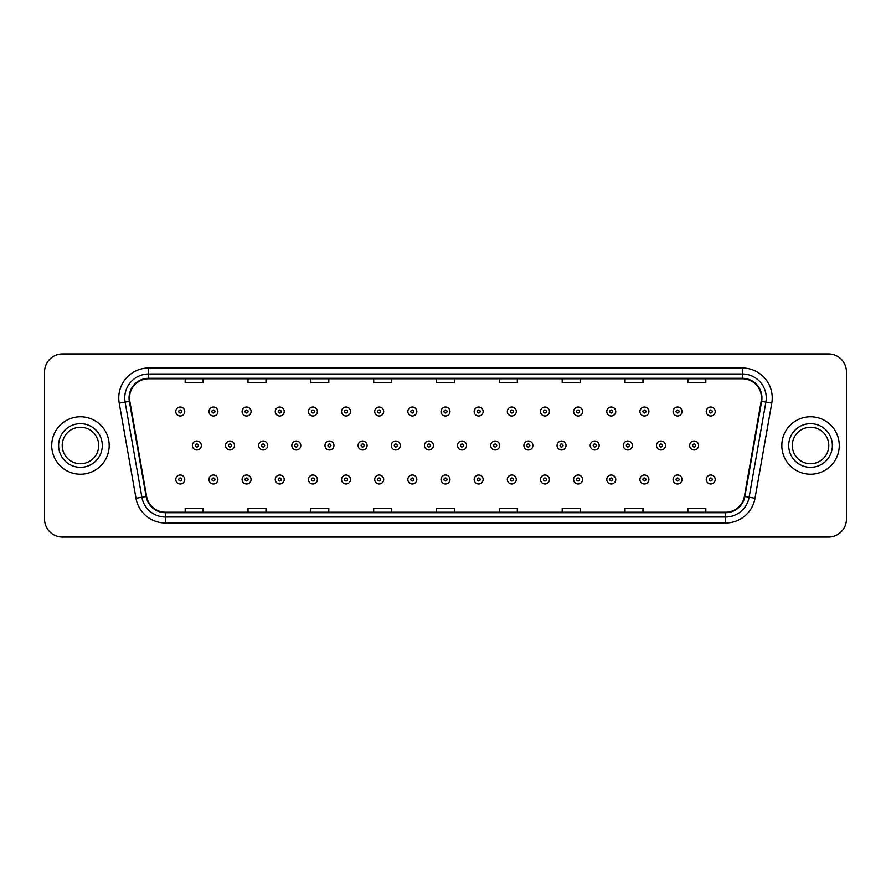 <?xml version="1.0" encoding="UTF-8"?>
<svg xmlns="http://www.w3.org/2000/svg" width="891" height="891" viewBox="0 0 891 891"><rect width="100%" height="100%" fill="white"/><g stroke="black" fill="none" stroke-linecap="round" stroke-linejoin="round"><path stroke-width="1.34" d="M51.734 445.5A28.724 28.724 0 0 0 80.457 474.224A28.724 28.724 0 0 0 109.181 445.5A28.724 28.724 0 0 0 80.457 416.776A28.724 28.724 0 0 0 51.734 445.5A28.724 28.724 0 0 0 80.457 474.224A28.724 28.724 0 0 0 109.181 445.5A28.724 28.724 0 0 0 80.457 416.776A28.724 28.724 0 0 0 51.734 445.5M781.819 445.5A28.724 28.724 0 0 0 810.543 474.224A28.724 28.724 0 0 0 839.266 445.5A28.724 28.724 0 0 0 810.543 416.776A28.724 28.724 0 0 0 781.819 445.5A28.724 28.724 0 0 0 810.543 474.224A28.724 28.724 0 0 0 839.266 445.5A28.724 28.724 0 0 0 810.543 416.776A28.724 28.724 0 0 0 781.819 445.5M129.529 397.921A19.145 19.145 0 0 1 148.674 378.775L742.326 378.775A19.145 19.145 0 0 1 761.181 401.251L744.408 496.398A19.145 19.145 0 0 1 725.541 512.225L165.459 512.225A19.145 19.145 0 0 1 146.592 496.398L129.819 401.251A19.145 19.145 0 0 1 129.529 397.921M129.05 397.921A19.624 19.624 0 0 0 129.351 401.329L146.124 496.487A19.624 19.624 0 0 0 165.459 512.704L725.541 512.704A19.624 19.624 0 0 0 744.876 496.487L761.649 401.329A19.624 19.624 0 0 0 742.326 378.296L148.674 378.296A19.624 19.624 0 0 0 129.05 397.921M119.216 403.122A29.926 29.926 0 0 1 148.674 368.005L742.326 368.005A29.926 29.926 0 0 1 771.784 403.122L755.011 498.269A29.926 29.926 0 0 1 725.541 522.995L165.459 522.995A29.926 29.926 0 0 1 135.989 498.269L119.216 403.122L125.108 402.086A23.934 23.934 0 0 1 148.674 373.986L742.326 373.986A23.934 23.934 0 0 1 765.892 402.086L749.119 497.234A23.934 23.934 0 0 1 725.541 517.014L165.459 517.014A23.934 23.934 0 0 1 141.881 497.234L125.108 402.086A23.934 23.934 0 0 1 124.74 397.921M846.45 371.892A17.954 17.954 0 0 0 828.496 353.939L62.504 353.939A17.954 17.954 0 0 0 44.55 371.892L44.55 519.108A17.954 17.954 0 0 0 62.504 537.061L828.496 537.061A17.954 17.954 0 0 0 846.45 519.108L846.45 371.892L846.45 519.108M436.523 378.775L436.523 382.829L454.477 382.829L454.477 378.775M373.685 378.775L373.685 382.829L391.639 382.829L391.639 378.775M310.848 378.775L310.848 382.829L328.801 382.829L328.801 378.775M248.021 378.775L248.021 382.829L265.975 382.829L265.975 378.775M185.183 378.775L185.183 382.829L203.137 382.829L203.137 378.775M499.361 378.775L499.361 382.829L517.315 382.829L517.315 378.775M562.199 378.775L562.199 382.829L580.152 382.829L580.152 378.775M625.025 378.775L625.025 382.829L642.979 382.829L642.979 378.775M687.863 378.775L687.863 382.829L705.817 382.829L705.817 378.775M454.477 512.225L454.477 508.171L436.523 508.171L436.523 512.225M391.639 512.225L391.639 508.171L373.685 508.171L373.685 512.225M328.801 512.225L328.801 508.171L310.848 508.171L310.848 512.225M265.975 512.225L265.975 508.171L248.021 508.171L248.021 512.225M203.137 512.225L203.137 508.171L185.183 508.171L185.183 512.225M517.315 512.225L517.315 508.171L499.361 508.171L499.361 512.225M580.152 512.225L580.152 508.171L562.199 508.171L562.199 512.225M642.979 512.225L642.979 508.171L625.025 508.171L625.025 512.225M705.817 512.225L705.817 508.171L687.863 508.171L687.863 512.225M44.55 371.892L44.55 519.108M828.496 353.939L62.504 353.939M62.504 537.061L828.496 537.061M184.76 411.508A4.488 4.488 0 0 1 180.272 415.997A4.488 4.488 0 0 1 175.783 411.508A4.488 4.488 0 0 1 180.272 407.02A4.488 4.488 0 0 1 184.76 411.508A4.488 4.488 0 0 0 180.272 407.02A4.488 4.488 0 0 0 175.783 411.508M192.367 445.5A4.488 4.488 0 0 1 196.855 441.012A4.488 4.488 0 0 1 201.344 445.5A4.488 4.488 0 0 1 196.855 449.988A4.488 4.488 0 0 1 192.367 445.5A4.488 4.488 0 0 0 196.855 449.988A4.488 4.488 0 0 0 201.344 445.5M175.783 479.492A4.488 4.488 0 0 1 180.272 475.003A4.488 4.488 0 0 1 184.76 479.492A4.488 4.488 0 0 1 180.272 483.98A4.488 4.488 0 0 1 175.783 479.492A4.488 4.488 0 0 0 180.272 483.98A4.488 4.488 0 0 0 184.76 479.492M98.701 445.5A18.243 18.243 0 0 0 80.457 427.257A18.243 18.243 0 0 0 62.214 445.5A18.243 18.243 0 0 0 80.457 463.743A18.243 18.243 0 0 0 98.701 445.5A18.243 18.243 0 0 1 80.457 463.743A18.243 18.243 0 0 1 62.214 445.5M217.916 411.508A4.488 4.488 0 0 1 213.428 415.997A4.488 4.488 0 0 1 208.94 411.508A4.488 4.488 0 0 1 213.428 407.02A4.488 4.488 0 0 1 217.916 411.508A4.488 4.488 0 0 0 213.428 407.02A4.488 4.488 0 0 0 208.94 411.508M251.073 411.508A4.488 4.488 0 0 1 246.584 415.997A4.488 4.488 0 0 1 242.096 411.508A4.488 4.488 0 0 1 246.584 407.02A4.488 4.488 0 0 1 251.073 411.508A4.488 4.488 0 0 0 246.584 407.02A4.488 4.488 0 0 0 242.096 411.508M284.218 411.508A4.488 4.488 0 0 1 279.729 415.997A4.488 4.488 0 0 1 275.241 411.508A4.488 4.488 0 0 1 279.729 407.02A4.488 4.488 0 0 1 284.218 411.508A4.488 4.488 0 0 0 279.729 407.02A4.488 4.488 0 0 0 275.241 411.508M317.374 411.508A4.488 4.488 0 0 1 312.886 415.997A4.488 4.488 0 0 1 308.397 411.508A4.488 4.488 0 0 1 312.886 407.02A4.488 4.488 0 0 1 317.374 411.508A4.488 4.488 0 0 0 312.886 407.02A4.488 4.488 0 0 0 308.397 411.508M225.512 445.5A4.488 4.488 0 0 1 230.001 441.012A4.488 4.488 0 0 1 234.489 445.5A4.488 4.488 0 0 1 230.001 449.988A4.488 4.488 0 0 1 225.512 445.5A4.488 4.488 0 0 0 230.001 449.988A4.488 4.488 0 0 0 234.489 445.5M258.668 445.5A4.488 4.488 0 0 1 263.157 441.012A4.488 4.488 0 0 1 267.645 445.5A4.488 4.488 0 0 1 263.157 449.988A4.488 4.488 0 0 1 258.668 445.5A4.488 4.488 0 0 0 263.157 449.988A4.488 4.488 0 0 0 267.645 445.5M291.825 445.5A4.488 4.488 0 0 1 296.313 441.012A4.488 4.488 0 0 1 300.802 445.5A4.488 4.488 0 0 1 296.313 449.988A4.488 4.488 0 0 1 291.825 445.5A4.488 4.488 0 0 0 296.313 449.988A4.488 4.488 0 0 0 300.802 445.5M828.786 445.5A18.243 18.243 0 0 0 810.543 427.257A18.243 18.243 0 0 0 792.299 445.5A18.243 18.243 0 0 0 810.543 463.743A18.243 18.243 0 0 0 828.786 445.5A18.243 18.243 0 0 1 810.543 463.743A18.243 18.243 0 0 1 792.299 445.5M350.531 411.508A4.488 4.488 0 0 1 346.042 415.997A4.488 4.488 0 0 1 341.554 411.508A4.488 4.488 0 0 1 346.042 407.02A4.488 4.488 0 0 1 350.531 411.508A4.488 4.488 0 0 0 346.042 407.02A4.488 4.488 0 0 0 341.554 411.508M383.687 411.508A4.488 4.488 0 0 1 379.198 415.997A4.488 4.488 0 0 1 374.71 411.508A4.488 4.488 0 0 1 379.198 407.02A4.488 4.488 0 0 1 383.687 411.508A4.488 4.488 0 0 0 379.198 407.02A4.488 4.488 0 0 0 374.71 411.508M416.832 411.508A4.488 4.488 0 0 1 412.344 415.997A4.488 4.488 0 0 1 407.855 411.508A4.488 4.488 0 0 1 412.344 407.02A4.488 4.488 0 0 1 416.832 411.508A4.488 4.488 0 0 0 412.344 407.02A4.488 4.488 0 0 0 407.855 411.508M324.981 445.5A4.488 4.488 0 0 1 329.458 441.012A4.488 4.488 0 0 1 333.947 445.5A4.488 4.488 0 0 1 329.458 449.988A4.488 4.488 0 0 1 324.981 445.5A4.488 4.488 0 0 0 329.458 449.988A4.488 4.488 0 0 0 333.947 445.5M358.126 445.5A4.488 4.488 0 0 1 362.615 441.012A4.488 4.488 0 0 1 367.103 445.5A4.488 4.488 0 0 1 362.615 449.988A4.488 4.488 0 0 1 358.126 445.5A4.488 4.488 0 0 0 362.615 449.988A4.488 4.488 0 0 0 367.103 445.5M391.283 445.5A4.488 4.488 0 0 1 395.771 441.012A4.488 4.488 0 0 1 400.259 445.5A4.488 4.488 0 0 1 395.771 449.988A4.488 4.488 0 0 1 391.283 445.5A4.488 4.488 0 0 0 395.771 449.988A4.488 4.488 0 0 0 400.259 445.5M449.988 411.508A4.488 4.488 0 0 1 445.5 415.997A4.488 4.488 0 0 1 441.012 411.508A4.488 4.488 0 0 1 445.5 407.02A4.488 4.488 0 0 1 449.988 411.508A4.488 4.488 0 0 0 445.5 407.02A4.488 4.488 0 0 0 441.012 411.508M483.145 411.508A4.488 4.488 0 0 1 478.656 415.997A4.488 4.488 0 0 1 474.168 411.508A4.488 4.488 0 0 1 478.656 407.02A4.488 4.488 0 0 1 483.145 411.508A4.488 4.488 0 0 0 478.656 407.02A4.488 4.488 0 0 0 474.168 411.508M516.29 411.508A4.488 4.488 0 0 1 511.802 415.997A4.488 4.488 0 0 1 507.313 411.508A4.488 4.488 0 0 1 511.802 407.02A4.488 4.488 0 0 1 516.29 411.508A4.488 4.488 0 0 0 511.802 407.02A4.488 4.488 0 0 0 507.313 411.508M549.446 411.508A4.488 4.488 0 0 1 544.958 415.997A4.488 4.488 0 0 1 540.469 411.508A4.488 4.488 0 0 1 544.958 407.02A4.488 4.488 0 0 1 549.446 411.508A4.488 4.488 0 0 0 544.958 407.02A4.488 4.488 0 0 0 540.469 411.508M582.603 411.508A4.488 4.488 0 0 1 578.114 415.997A4.488 4.488 0 0 1 573.626 411.508A4.488 4.488 0 0 1 578.114 407.02A4.488 4.488 0 0 1 582.603 411.508A4.488 4.488 0 0 0 578.114 407.02A4.488 4.488 0 0 0 573.626 411.508M424.439 445.5A4.488 4.488 0 0 1 428.927 441.012A4.488 4.488 0 0 1 433.416 445.5A4.488 4.488 0 0 1 428.927 449.988A4.488 4.488 0 0 1 424.439 445.5A4.488 4.488 0 0 0 428.927 449.988A4.488 4.488 0 0 0 433.416 445.5M457.584 445.5A4.488 4.488 0 0 1 462.073 441.012A4.488 4.488 0 0 1 466.561 445.5A4.488 4.488 0 0 1 462.073 449.988A4.488 4.488 0 0 1 457.584 445.5A4.488 4.488 0 0 0 462.073 449.988A4.488 4.488 0 0 0 466.561 445.5M490.741 445.5A4.488 4.488 0 0 1 495.229 441.012A4.488 4.488 0 0 1 499.717 445.5A4.488 4.488 0 0 1 495.229 449.988A4.488 4.488 0 0 1 490.741 445.5A4.488 4.488 0 0 0 495.229 449.988A4.488 4.488 0 0 0 499.717 445.5M523.897 445.5A4.488 4.488 0 0 1 528.385 441.012A4.488 4.488 0 0 1 532.874 445.5A4.488 4.488 0 0 1 528.385 449.988A4.488 4.488 0 0 1 523.897 445.5A4.488 4.488 0 0 0 528.385 449.988A4.488 4.488 0 0 0 532.874 445.5M557.053 445.5A4.488 4.488 0 0 1 561.542 441.012A4.488 4.488 0 0 1 566.019 445.5A4.488 4.488 0 0 1 561.542 449.988A4.488 4.488 0 0 1 557.053 445.5A4.488 4.488 0 0 0 561.542 449.988A4.488 4.488 0 0 0 566.019 445.5M615.759 411.508A4.488 4.488 0 0 1 611.271 415.997A4.488 4.488 0 0 1 606.782 411.508A4.488 4.488 0 0 1 611.271 407.02A4.488 4.488 0 0 1 615.759 411.508A4.488 4.488 0 0 0 611.271 407.02A4.488 4.488 0 0 0 606.782 411.508M648.904 411.508A4.488 4.488 0 0 1 644.416 415.997A4.488 4.488 0 0 1 639.927 411.508A4.488 4.488 0 0 1 644.416 407.02A4.488 4.488 0 0 1 648.904 411.508A4.488 4.488 0 0 0 644.416 407.02A4.488 4.488 0 0 0 639.927 411.508M682.06 411.508A4.488 4.488 0 0 1 677.572 415.997A4.488 4.488 0 0 1 673.084 411.508A4.488 4.488 0 0 1 677.572 407.02A4.488 4.488 0 0 1 682.06 411.508A4.488 4.488 0 0 0 677.572 407.02A4.488 4.488 0 0 0 673.084 411.508M715.217 411.508A4.488 4.488 0 0 1 710.728 415.997A4.488 4.488 0 0 1 706.24 411.508A4.488 4.488 0 0 1 710.728 407.02A4.488 4.488 0 0 1 715.217 411.508A4.488 4.488 0 0 0 710.728 407.02A4.488 4.488 0 0 0 706.24 411.508M590.198 445.5A4.488 4.488 0 0 1 594.687 441.012A4.488 4.488 0 0 1 599.175 445.5A4.488 4.488 0 0 1 594.687 449.988A4.488 4.488 0 0 1 590.198 445.5A4.488 4.488 0 0 0 594.687 449.988A4.488 4.488 0 0 0 599.175 445.5M623.355 445.5A4.488 4.488 0 0 1 627.843 441.012A4.488 4.488 0 0 1 632.332 445.5A4.488 4.488 0 0 1 627.843 449.988A4.488 4.488 0 0 1 623.355 445.5A4.488 4.488 0 0 0 627.843 449.988A4.488 4.488 0 0 0 632.332 445.5M656.511 445.5A4.488 4.488 0 0 1 660.999 441.012A4.488 4.488 0 0 1 665.488 445.5A4.488 4.488 0 0 1 660.999 449.988A4.488 4.488 0 0 1 656.511 445.5A4.488 4.488 0 0 0 660.999 449.988A4.488 4.488 0 0 0 665.488 445.5M689.656 445.5A4.488 4.488 0 0 1 694.145 441.012A4.488 4.488 0 0 1 698.633 445.5A4.488 4.488 0 0 1 694.145 449.988A4.488 4.488 0 0 1 689.656 445.5A4.488 4.488 0 0 0 694.145 449.988A4.488 4.488 0 0 0 698.633 445.5M208.94 479.492A4.488 4.488 0 0 1 213.428 475.003A4.488 4.488 0 0 1 217.916 479.492A4.488 4.488 0 0 1 213.428 483.98A4.488 4.488 0 0 1 208.94 479.492A4.488 4.488 0 0 0 213.428 483.98A4.488 4.488 0 0 0 217.916 479.492M242.096 479.492A4.488 4.488 0 0 1 246.584 475.003A4.488 4.488 0 0 1 251.073 479.492A4.488 4.488 0 0 1 246.584 483.98A4.488 4.488 0 0 1 242.096 479.492A4.488 4.488 0 0 0 246.584 483.98A4.488 4.488 0 0 0 251.073 479.492M275.241 479.492A4.488 4.488 0 0 1 279.729 475.003A4.488 4.488 0 0 1 284.218 479.492A4.488 4.488 0 0 1 279.729 483.98A4.488 4.488 0 0 1 275.241 479.492A4.488 4.488 0 0 0 279.729 483.98A4.488 4.488 0 0 0 284.218 479.492M308.397 479.492A4.488 4.488 0 0 1 312.886 475.003A4.488 4.488 0 0 1 317.374 479.492A4.488 4.488 0 0 1 312.886 483.98A4.488 4.488 0 0 1 308.397 479.492A4.488 4.488 0 0 0 312.886 483.98A4.488 4.488 0 0 0 317.374 479.492M341.554 479.492A4.488 4.488 0 0 1 346.042 475.003A4.488 4.488 0 0 1 350.531 479.492A4.488 4.488 0 0 1 346.042 483.98A4.488 4.488 0 0 1 341.554 479.492A4.488 4.488 0 0 0 346.042 483.98A4.488 4.488 0 0 0 350.531 479.492M374.71 479.492A4.488 4.488 0 0 1 379.198 475.003A4.488 4.488 0 0 1 383.687 479.492A4.488 4.488 0 0 1 379.198 483.98A4.488 4.488 0 0 1 374.71 479.492A4.488 4.488 0 0 0 379.198 483.98A4.488 4.488 0 0 0 383.687 479.492M407.855 479.492A4.488 4.488 0 0 1 412.344 475.003A4.488 4.488 0 0 1 416.832 479.492A4.488 4.488 0 0 1 412.344 483.98A4.488 4.488 0 0 1 407.855 479.492A4.488 4.488 0 0 0 412.344 483.98A4.488 4.488 0 0 0 416.832 479.492M441.012 479.492A4.488 4.488 0 0 1 445.5 475.003A4.488 4.488 0 0 1 449.988 479.492A4.488 4.488 0 0 1 445.5 483.98A4.488 4.488 0 0 1 441.012 479.492A4.488 4.488 0 0 0 445.5 483.98A4.488 4.488 0 0 0 449.988 479.492M474.168 479.492A4.488 4.488 0 0 1 478.656 475.003A4.488 4.488 0 0 1 483.145 479.492A4.488 4.488 0 0 1 478.656 483.98A4.488 4.488 0 0 1 474.168 479.492A4.488 4.488 0 0 0 478.656 483.98A4.488 4.488 0 0 0 483.145 479.492M507.313 479.492A4.488 4.488 0 0 1 511.802 475.003A4.488 4.488 0 0 1 516.29 479.492A4.488 4.488 0 0 1 511.802 483.98A4.488 4.488 0 0 1 507.313 479.492A4.488 4.488 0 0 0 511.802 483.98A4.488 4.488 0 0 0 516.29 479.492M540.469 479.492A4.488 4.488 0 0 1 544.958 475.003A4.488 4.488 0 0 1 549.446 479.492A4.488 4.488 0 0 1 544.958 483.98A4.488 4.488 0 0 1 540.469 479.492A4.488 4.488 0 0 0 544.958 483.98A4.488 4.488 0 0 0 549.446 479.492M573.626 479.492A4.488 4.488 0 0 1 578.114 475.003A4.488 4.488 0 0 1 582.603 479.492A4.488 4.488 0 0 1 578.114 483.98A4.488 4.488 0 0 1 573.626 479.492A4.488 4.488 0 0 0 578.114 483.98A4.488 4.488 0 0 0 582.603 479.492M606.782 479.492A4.488 4.488 0 0 1 611.271 475.003A4.488 4.488 0 0 1 615.759 479.492A4.488 4.488 0 0 1 611.271 483.98A4.488 4.488 0 0 1 606.782 479.492A4.488 4.488 0 0 0 611.271 483.98A4.488 4.488 0 0 0 615.759 479.492M639.927 479.492A4.488 4.488 0 0 1 644.416 475.003A4.488 4.488 0 0 1 648.904 479.492A4.488 4.488 0 0 1 644.416 483.98A4.488 4.488 0 0 1 639.927 479.492A4.488 4.488 0 0 0 644.416 483.98A4.488 4.488 0 0 0 648.904 479.492M673.084 479.492A4.488 4.488 0 0 1 677.572 475.003A4.488 4.488 0 0 1 682.06 479.492A4.488 4.488 0 0 1 677.572 483.98A4.488 4.488 0 0 1 673.084 479.492A4.488 4.488 0 0 0 677.572 483.98A4.488 4.488 0 0 0 682.06 479.492M706.24 479.492A4.488 4.488 0 0 1 710.728 475.003A4.488 4.488 0 0 1 715.217 479.492A4.488 4.488 0 0 1 710.728 483.98A4.488 4.488 0 0 1 706.24 479.492A4.488 4.488 0 0 0 710.728 483.98A4.488 4.488 0 0 0 715.217 479.492M742.326 368.005L742.326 378.296M125.108 402.086L129.351 401.329M165.459 522.995L165.459 512.704M725.541 512.704L725.541 522.995M744.876 496.487L755.011 498.269M135.989 498.269L146.124 496.487M761.649 401.329L771.784 403.122M148.674 368.005L148.674 378.296M178.779 411.508A1.492 1.492 0 0 0 180.272 413.001A1.492 1.492 0 0 0 181.775 411.508A1.492 1.492 0 0 0 180.272 410.016A1.492 1.492 0 0 0 178.779 411.508M198.348 445.5A1.492 1.492 0 0 0 196.855 444.008A1.492 1.492 0 0 0 195.352 445.5A1.492 1.492 0 0 0 196.855 446.992A1.492 1.492 0 0 0 198.348 445.5M181.775 479.492A1.492 1.492 0 0 0 180.272 477.999A1.492 1.492 0 0 0 178.779 479.492A1.492 1.492 0 0 0 180.272 480.984A1.492 1.492 0 0 0 181.775 479.492M102.287 445.5A21.83 21.83 0 0 0 80.457 423.671A21.83 21.83 0 0 0 58.628 445.5A21.83 21.83 0 0 0 80.457 467.33A21.83 21.83 0 0 0 102.287 445.5M211.935 411.508A1.492 1.492 0 0 0 213.428 413.001A1.492 1.492 0 0 0 214.92 411.508A1.492 1.492 0 0 0 213.428 410.016A1.492 1.492 0 0 0 211.935 411.508M245.081 411.508A1.492 1.492 0 0 0 246.584 413.001A1.492 1.492 0 0 0 248.077 411.508A1.492 1.492 0 0 0 246.584 410.016A1.492 1.492 0 0 0 245.081 411.508M278.237 411.508A1.492 1.492 0 0 0 279.729 413.001A1.492 1.492 0 0 0 281.233 411.508A1.492 1.492 0 0 0 279.729 410.016A1.492 1.492 0 0 0 278.237 411.508M311.393 411.508A1.492 1.492 0 0 0 312.886 413.001A1.492 1.492 0 0 0 314.378 411.508A1.492 1.492 0 0 0 312.886 410.016A1.492 1.492 0 0 0 311.393 411.508M231.504 445.5A1.492 1.492 0 0 0 230.001 444.008A1.492 1.492 0 0 0 228.508 445.5A1.492 1.492 0 0 0 230.001 446.992A1.492 1.492 0 0 0 231.504 445.5M264.649 445.5A1.492 1.492 0 0 0 263.157 444.008A1.492 1.492 0 0 0 261.664 445.5A1.492 1.492 0 0 0 263.157 446.992A1.492 1.492 0 0 0 264.649 445.5M297.806 445.5A1.492 1.492 0 0 0 296.313 444.008A1.492 1.492 0 0 0 294.81 445.5A1.492 1.492 0 0 0 296.313 446.992A1.492 1.492 0 0 0 297.806 445.5M832.372 445.5A21.83 21.83 0 0 0 810.543 423.671A21.83 21.83 0 0 0 788.713 445.5A21.83 21.83 0 0 0 810.543 467.33A21.83 21.83 0 0 0 832.372 445.5M344.55 411.508A1.492 1.492 0 0 0 346.042 413.001A1.492 1.492 0 0 0 347.535 411.508A1.492 1.492 0 0 0 346.042 410.016A1.492 1.492 0 0 0 344.55 411.508M377.695 411.508A1.492 1.492 0 0 0 379.198 413.001A1.492 1.492 0 0 0 380.691 411.508A1.492 1.492 0 0 0 379.198 410.016A1.492 1.492 0 0 0 377.695 411.508M410.851 411.508A1.492 1.492 0 0 0 412.344 413.001A1.492 1.492 0 0 0 413.847 411.508A1.492 1.492 0 0 0 412.344 410.016A1.492 1.492 0 0 0 410.851 411.508M330.962 445.5A1.492 1.492 0 0 0 329.458 444.008A1.492 1.492 0 0 0 327.966 445.5A1.492 1.492 0 0 0 329.458 446.992A1.492 1.492 0 0 0 330.962 445.5M364.118 445.5A1.492 1.492 0 0 0 362.615 444.008A1.492 1.492 0 0 0 361.122 445.5A1.492 1.492 0 0 0 362.615 446.992A1.492 1.492 0 0 0 364.118 445.5M397.263 445.5A1.492 1.492 0 0 0 395.771 444.008A1.492 1.492 0 0 0 394.279 445.5A1.492 1.492 0 0 0 395.771 446.992A1.492 1.492 0 0 0 397.263 445.5M444.008 411.508A1.492 1.492 0 0 0 445.5 413.001A1.492 1.492 0 0 0 446.992 411.508A1.492 1.492 0 0 0 445.5 410.016A1.492 1.492 0 0 0 444.008 411.508M477.153 411.508A1.492 1.492 0 0 0 478.656 413.001A1.492 1.492 0 0 0 480.149 411.508A1.492 1.492 0 0 0 478.656 410.016A1.492 1.492 0 0 0 477.153 411.508M510.309 411.508A1.492 1.492 0 0 0 511.802 413.001A1.492 1.492 0 0 0 513.305 411.508A1.492 1.492 0 0 0 511.802 410.016A1.492 1.492 0 0 0 510.309 411.508M543.465 411.508A1.492 1.492 0 0 0 544.958 413.001A1.492 1.492 0 0 0 546.45 411.508A1.492 1.492 0 0 0 544.958 410.016A1.492 1.492 0 0 0 543.465 411.508M576.622 411.508A1.492 1.492 0 0 0 578.114 413.001A1.492 1.492 0 0 0 579.607 411.508A1.492 1.492 0 0 0 578.114 410.016A1.492 1.492 0 0 0 576.622 411.508M430.42 445.5A1.492 1.492 0 0 0 428.927 444.008A1.492 1.492 0 0 0 427.424 445.5A1.492 1.492 0 0 0 428.927 446.992A1.492 1.492 0 0 0 430.42 445.5M463.576 445.5A1.492 1.492 0 0 0 462.073 444.008A1.492 1.492 0 0 0 460.58 445.5A1.492 1.492 0 0 0 462.073 446.992A1.492 1.492 0 0 0 463.576 445.5M496.721 445.5A1.492 1.492 0 0 0 495.229 444.008A1.492 1.492 0 0 0 493.737 445.5A1.492 1.492 0 0 0 495.229 446.992A1.492 1.492 0 0 0 496.721 445.5M529.878 445.5A1.492 1.492 0 0 0 528.385 444.008A1.492 1.492 0 0 0 526.882 445.5A1.492 1.492 0 0 0 528.385 446.992A1.492 1.492 0 0 0 529.878 445.5M563.034 445.5A1.492 1.492 0 0 0 561.542 444.008A1.492 1.492 0 0 0 560.038 445.5A1.492 1.492 0 0 0 561.542 446.992A1.492 1.492 0 0 0 563.034 445.5M609.767 411.508A1.492 1.492 0 0 0 611.271 413.001A1.492 1.492 0 0 0 612.763 411.508A1.492 1.492 0 0 0 611.271 410.016A1.492 1.492 0 0 0 609.767 411.508M642.923 411.508A1.492 1.492 0 0 0 644.416 413.001A1.492 1.492 0 0 0 645.919 411.508A1.492 1.492 0 0 0 644.416 410.016A1.492 1.492 0 0 0 642.923 411.508M676.08 411.508A1.492 1.492 0 0 0 677.572 413.001A1.492 1.492 0 0 0 679.065 411.508A1.492 1.492 0 0 0 677.572 410.016A1.492 1.492 0 0 0 676.08 411.508M709.225 411.508A1.492 1.492 0 0 0 710.728 413.001A1.492 1.492 0 0 0 712.221 411.508A1.492 1.492 0 0 0 710.728 410.016A1.492 1.492 0 0 0 709.225 411.508M596.19 445.5A1.492 1.492 0 0 0 594.687 444.008A1.492 1.492 0 0 0 593.194 445.5A1.492 1.492 0 0 0 594.687 446.992A1.492 1.492 0 0 0 596.19 445.5M629.336 445.5A1.492 1.492 0 0 0 627.843 444.008A1.492 1.492 0 0 0 626.351 445.5A1.492 1.492 0 0 0 627.843 446.992A1.492 1.492 0 0 0 629.336 445.5M662.492 445.5A1.492 1.492 0 0 0 660.999 444.008A1.492 1.492 0 0 0 659.496 445.5A1.492 1.492 0 0 0 660.999 446.992A1.492 1.492 0 0 0 662.492 445.5M695.648 445.5A1.492 1.492 0 0 0 694.145 444.008A1.492 1.492 0 0 0 692.652 445.5A1.492 1.492 0 0 0 694.145 446.992A1.492 1.492 0 0 0 695.648 445.5M214.92 479.492A1.492 1.492 0 0 0 213.428 477.999A1.492 1.492 0 0 0 211.935 479.492A1.492 1.492 0 0 0 213.428 480.984A1.492 1.492 0 0 0 214.92 479.492M248.077 479.492A1.492 1.492 0 0 0 246.584 477.999A1.492 1.492 0 0 0 245.081 479.492A1.492 1.492 0 0 0 246.584 480.984A1.492 1.492 0 0 0 248.077 479.492M281.233 479.492A1.492 1.492 0 0 0 279.729 477.999A1.492 1.492 0 0 0 278.237 479.492A1.492 1.492 0 0 0 279.729 480.984A1.492 1.492 0 0 0 281.233 479.492M314.378 479.492A1.492 1.492 0 0 0 312.886 477.999A1.492 1.492 0 0 0 311.393 479.492A1.492 1.492 0 0 0 312.886 480.984A1.492 1.492 0 0 0 314.378 479.492M347.535 479.492A1.492 1.492 0 0 0 346.042 477.999A1.492 1.492 0 0 0 344.55 479.492A1.492 1.492 0 0 0 346.042 480.984A1.492 1.492 0 0 0 347.535 479.492M380.691 479.492A1.492 1.492 0 0 0 379.198 477.999A1.492 1.492 0 0 0 377.695 479.492A1.492 1.492 0 0 0 379.198 480.984A1.492 1.492 0 0 0 380.691 479.492M413.847 479.492A1.492 1.492 0 0 0 412.344 477.999A1.492 1.492 0 0 0 410.851 479.492A1.492 1.492 0 0 0 412.344 480.984A1.492 1.492 0 0 0 413.847 479.492M446.992 479.492A1.492 1.492 0 0 0 445.5 477.999A1.492 1.492 0 0 0 444.008 479.492A1.492 1.492 0 0 0 445.5 480.984A1.492 1.492 0 0 0 446.992 479.492M480.149 479.492A1.492 1.492 0 0 0 478.656 477.999A1.492 1.492 0 0 0 477.153 479.492A1.492 1.492 0 0 0 478.656 480.984A1.492 1.492 0 0 0 480.149 479.492M513.305 479.492A1.492 1.492 0 0 0 511.802 477.999A1.492 1.492 0 0 0 510.309 479.492A1.492 1.492 0 0 0 511.802 480.984A1.492 1.492 0 0 0 513.305 479.492M546.45 479.492A1.492 1.492 0 0 0 544.958 477.999A1.492 1.492 0 0 0 543.465 479.492A1.492 1.492 0 0 0 544.958 480.984A1.492 1.492 0 0 0 546.45 479.492M579.607 479.492A1.492 1.492 0 0 0 578.114 477.999A1.492 1.492 0 0 0 576.622 479.492A1.492 1.492 0 0 0 578.114 480.984A1.492 1.492 0 0 0 579.607 479.492M612.763 479.492A1.492 1.492 0 0 0 611.271 477.999A1.492 1.492 0 0 0 609.767 479.492A1.492 1.492 0 0 0 611.271 480.984A1.492 1.492 0 0 0 612.763 479.492M645.919 479.492A1.492 1.492 0 0 0 644.416 477.999A1.492 1.492 0 0 0 642.923 479.492A1.492 1.492 0 0 0 644.416 480.984A1.492 1.492 0 0 0 645.919 479.492M679.065 479.492A1.492 1.492 0 0 0 677.572 477.999A1.492 1.492 0 0 0 676.08 479.492A1.492 1.492 0 0 0 677.572 480.984A1.492 1.492 0 0 0 679.065 479.492M712.221 479.492A1.492 1.492 0 0 0 710.728 477.999A1.492 1.492 0 0 0 709.225 479.492A1.492 1.492 0 0 0 710.728 480.984A1.492 1.492 0 0 0 712.221 479.492"/></g></svg>
